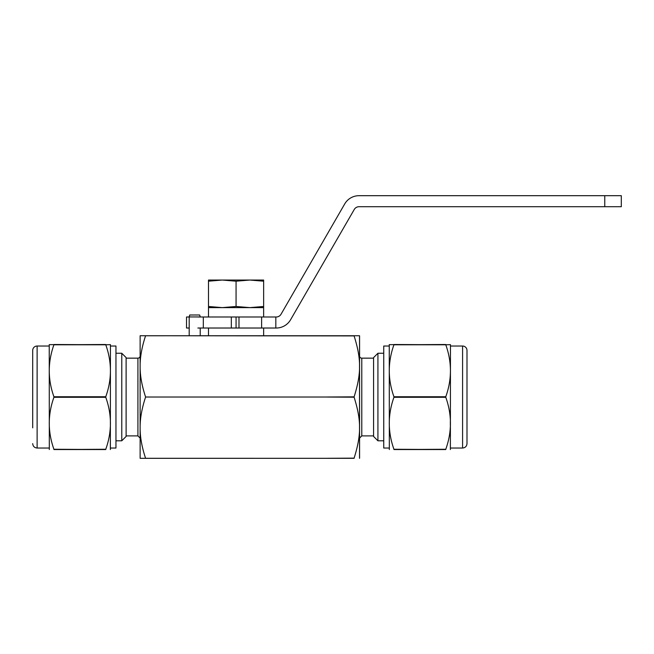 <?xml version="1.0" encoding="UTF-8"?>
<svg xmlns="http://www.w3.org/2000/svg" width="654" height="654" viewBox="0 0 654 654"><rect width="100%" height="100%" fill="white"/><g stroke="black" fill="none" stroke-linecap="round" stroke-linejoin="round"><path stroke-width="0.98" d="M275.825 316.994L261.625 316.994L261.625 328.022L275.825 328.022L275.825 316.994L276.258 316.994A5.51 5.51 0 0 0 281.032 314.239L344.699 203.958A16.538 16.538 0 0 1 359.03 195.685L604.762 195.685L604.762 206.713L621.3 206.713L621.3 195.685L604.762 195.685M238.988 316.994L236.069 316.994L236.069 328.022L238.988 328.022L238.988 316.994L261.625 316.994L231.336 316.994L231.336 328.022L236.069 328.022L236.069 316.994L197.868 316.994M189.276 316.994L186.521 316.994L186.521 328.022L189.276 328.022M197.868 328.022L203.32 328.022L203.32 316.994M261.625 328.022L238.988 328.022M231.336 328.022L203.32 328.022M604.762 206.713L359.03 206.713A5.51 5.51 0 0 0 354.255 209.476L290.58 319.749A16.538 16.538 0 0 1 276.258 328.022L275.825 328.022M32.7 366.207L32.7 350.438A4.415 4.415 0 0 1 37.114 346.023L49.238 346.023M53.922 344.503L105.768 344.781L49.238 344.642L49.32 449.543M105.768 344.503L53.922 344.781C47.726 362.103 47.726 379.426 53.922 396.749L105.768 396.749C111.965 379.426 111.965 362.103 105.768 344.781L110.444 344.642L110.362 449.543M110.444 346.023L115.962 346.023L115.962 369.044L115.962 346.023L110.444 346.023L115.962 346.023L115.962 448.031L110.444 448.031M115.962 353.25L121.775 353.258L121.775 369.085L121.775 353.258L115.962 353.25L121.775 353.258L121.775 440.796L115.962 440.804M121.775 353.258L126.116 357.599L121.775 353.258L121.775 424.969L121.775 353.258L126.116 357.599L126.116 436.447L121.775 440.796M126.116 358.155L137.92 358.155A2.207 2.207 0 0 0 140.128 355.948L140.128 366.379L140.128 355.948A2.207 2.207 0 0 1 137.92 358.155A2.207 2.207 0 0 0 140.128 355.948M145.589 397.052C141.844 408.382 140.021 418.585 140.128 427.667L140.128 458.315L145.589 458.315L140.128 458.315L140.128 427.667C140.021 436.749 141.844 446.96 145.589 458.282L354.108 458.315C361.409 458.315 361.409 458.315 354.108 458.315C361.409 458.315 361.409 458.315 354.108 458.315L327.589 458.315L354.108 458.315C361.409 458.315 361.409 458.315 354.108 458.315L140.128 458.315L140.128 427.667C140.021 436.749 141.844 446.96 145.589 458.282C141.844 446.96 140.021 436.749 140.128 427.667L140.128 366.379C140.021 375.461 141.844 385.672 145.589 396.994C141.844 385.672 140.021 375.461 140.128 366.379L140.128 427.667C140.021 418.585 141.844 408.382 145.589 397.052C141.844 408.382 140.021 418.585 140.128 427.667L140.128 366.379C140.021 375.461 141.844 385.672 145.589 396.994M327.589 396.994L354.108 396.855C361.409 373.581 361.409 359.185 354.108 335.911L145.589 335.739C141.844 347.094 140.021 357.297 140.128 366.379L140.128 335.739L145.589 335.739C141.844 347.094 140.021 357.297 140.128 366.379L140.128 335.739L145.589 335.739L140.128 335.739L140.128 366.379C140.021 357.297 141.844 347.094 145.589 335.764L359.528 335.739L359.528 458.315M359.577 355.948A2.207 2.207 0 0 0 361.785 358.155A2.207 2.207 0 0 1 359.577 355.948A2.207 2.207 0 0 0 361.785 358.155L373.581 358.155M377.922 440.796L377.922 353.258L377.922 369.085L377.922 353.258L373.581 357.599L377.922 353.258L373.581 357.599L373.581 436.447L377.922 440.796L383.743 440.804L383.743 346.023L383.743 448.031L389.253 448.031M377.922 353.258L383.743 353.25L377.922 353.258L377.922 424.969L377.922 353.258L383.743 353.25M389.253 346.023L383.743 346.023L389.253 346.023L383.743 346.023L383.743 440.804M393.937 344.503L445.783 344.781L389.253 344.642L389.334 449.543M445.783 344.503L393.937 344.781C387.74 362.103 387.74 379.426 393.937 396.749L445.783 396.749C451.979 379.426 451.979 362.103 445.783 344.781L450.459 344.642L450.377 449.543M450.459 346.023L462.591 346.023A4.415 4.415 0 0 1 466.997 350.438L466.997 443.616C466.735 446.298 465.272 447.769 462.591 448.031L462.591 346.023A4.415 4.415 0 0 1 466.997 350.438L466.997 427.847L466.997 350.438A4.415 4.415 0 0 0 462.591 346.023L450.459 346.023L462.591 346.023M354.108 396.855C361.409 373.581 361.409 359.185 354.108 335.911L327.589 335.739L354.108 335.911C361.409 359.185 361.409 373.581 354.108 396.855L354.108 397.199C361.409 420.473 361.409 434.869 354.108 458.143L327.589 458.282L354.108 458.143C361.409 434.869 361.409 420.473 354.108 397.199L327.589 397.052M145.589 397.027L327.589 397.027M53.922 449.543C47.726 449.543 47.726 449.543 53.922 449.543C47.726 449.543 47.726 449.543 53.922 449.543C47.726 449.543 47.726 449.543 53.922 449.543C47.726 449.543 47.726 449.543 53.922 449.543L105.768 449.265C111.965 431.951 111.965 414.628 105.768 397.305L53.922 397.305C47.726 414.628 47.726 431.951 53.922 449.265L105.768 449.543C111.965 449.543 111.965 449.543 105.768 449.543C111.965 449.543 111.965 449.543 105.768 449.543C111.965 449.543 111.965 449.543 105.768 449.543L53.922 449.543M53.922 344.781C47.726 362.103 47.726 379.426 53.922 396.749L105.768 396.749C111.965 379.426 111.965 362.103 105.768 344.781L53.922 344.781C47.726 362.103 47.726 379.426 53.922 396.749L53.922 397.305C47.726 414.628 47.726 431.951 53.922 449.265L105.768 449.543C111.965 449.543 111.965 449.543 105.768 449.543L105.768 449.265C111.965 431.951 111.965 414.628 105.768 397.305L53.922 397.305C47.726 414.628 47.726 431.951 53.922 449.265M53.922 396.749L105.768 396.749L105.768 397.305L53.922 397.305L53.922 396.749L53.922 397.305M393.937 449.543C387.74 449.543 387.74 449.543 393.937 449.543C387.74 449.543 387.74 449.543 393.937 449.543C387.74 449.543 387.74 449.543 393.937 449.543C387.74 449.543 387.74 449.543 393.937 449.543L445.783 449.265C451.979 431.951 451.979 414.628 445.783 397.305L393.937 397.305C387.74 414.628 387.74 431.951 393.937 449.265L445.783 449.543C451.979 449.543 451.979 449.543 445.783 449.543C451.979 449.543 451.979 449.543 445.783 449.543C451.979 449.543 451.979 449.543 445.783 449.543L393.937 449.543M393.937 344.781C387.74 362.103 387.74 379.426 393.937 396.749L445.783 396.749C451.979 379.426 451.979 362.103 445.783 344.781L393.937 344.781C387.74 362.103 387.74 379.426 393.937 396.749L393.937 397.305C387.74 414.628 387.74 431.951 393.937 449.265L445.783 449.543C451.979 449.543 451.979 449.543 445.783 449.543L445.783 449.265C451.979 431.951 451.979 414.628 445.783 397.305L393.937 397.305C387.74 414.628 387.74 431.951 393.937 449.265M393.937 396.749L445.783 396.749L445.783 397.305L393.937 397.305L393.937 396.749L393.937 397.305M189.194 316.937L200.222 316.937L189.194 316.937L200.222 316.937L189.194 316.937L200.222 316.937L199.707 315.007L200.222 316.937L199.707 315.007L189.717 315.007L199.707 315.007L189.717 315.007L199.707 315.007L189.717 315.007L189.194 316.937L189.194 335.755M200.222 328.022L200.222 335.755L200.222 328.022L200.222 335.755L208.495 335.739L208.495 328.022M145.589 335.739L327.589 335.739L263.636 335.739L263.636 328.022L263.636 335.755L354.108 335.739M263.636 316.994L263.636 307.617L208.495 307.617L208.495 306.473L222.278 307.617L236.069 306.473L249.853 307.617L263.636 306.473L263.636 307.617L208.495 307.617L208.495 306.473L222.278 307.617L208.495 307.617L208.495 306.473L222.278 307.617L236.069 306.473L249.853 307.617L222.278 307.617L236.069 306.473L249.853 307.617L263.636 306.473L263.636 307.617L249.853 307.617L263.636 306.473L263.636 316.994L263.636 307.617M208.495 281.195L222.278 280.051L236.069 281.195L236.069 306.473L236.069 281.195L222.278 280.051L249.853 280.051L236.069 281.195L222.278 280.051L249.853 280.051L236.069 281.195L249.853 280.051L263.636 281.195L263.636 306.473L263.636 281.195L249.853 280.051L263.636 280.051L263.636 281.195L249.853 280.051L263.636 280.051L263.636 281.195L263.636 280.051L208.495 280.051L208.495 306.473L208.495 280.051L222.278 280.051L208.495 281.195L208.495 280.051L222.278 280.051L208.495 281.195L208.495 306.473M37.114 346.023A4.415 4.415 0 0 0 32.7 350.438L32.7 427.847L32.7 350.438A4.415 4.415 0 0 1 37.114 346.023L37.114 448.031C34.433 447.769 32.962 446.298 32.7 443.616M115.962 346.023L115.962 425.01L115.962 346.023M359.577 335.821L359.577 458.225L359.577 335.821M466.997 366.207L466.997 427.847L466.997 366.207M450.344 421.16L450.344 425.64L450.344 421.16M354.108 335.911L327.589 335.764M200.222 335.739L208.495 335.739M354.108 458.143C361.409 434.869 361.409 420.473 354.108 397.199M354.108 458.315C361.409 458.315 361.409 458.315 354.108 458.315M145.589 458.315L327.589 458.315M105.768 396.749L105.768 397.305L105.768 396.749C111.965 379.426 111.965 362.103 105.768 344.781M105.768 449.265C111.965 431.951 111.965 414.628 105.768 397.305M445.783 396.749L445.783 397.305L445.783 396.749C451.979 379.426 451.979 362.103 445.783 344.781M445.783 449.265C451.979 431.951 451.979 414.628 445.783 397.305M263.636 335.755L263.636 328.022L263.636 335.755M261.625 316.994L231.336 316.994M263.636 281.195L263.636 306.473M236.069 281.195L236.069 306.473M137.92 358.155L137.92 435.899L140.128 438.106M361.785 358.155L361.785 435.899L359.577 438.106M186.521 328.022L186.521 316.994M37.114 448.031L49.238 448.031M126.116 435.899L137.92 435.899M361.785 435.899L373.581 435.899M450.459 448.031L462.591 448.031M208.495 316.994L208.495 307.617"/></g></svg>
